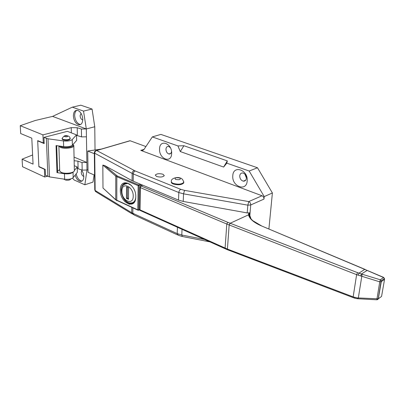 <?xml version="1.0" encoding="UTF-8"?>
<svg xmlns="http://www.w3.org/2000/svg" width="405" height="405" viewBox="0 0 405 405"><rect width="100%" height="100%" fill="white"/><g stroke="black" fill="none" stroke-linecap="round" stroke-linejoin="round"><path stroke-width="0.61" d="M248.933 213.005L251.115 219.054M376.827 299.786L358.187 298.779L362.126 274.231L380.295 279.784L383.575 277.496L384.446 278.508L381.171 280.802L378.209 298.875L376.847 299.786L379.748 281.845L380.295 279.784L381.171 280.802L381.277 281.677L379.748 281.845L356.628 274.661L353.15 296.88L357.261 297.918L378.305 298.814L381.566 296.43L384.548 279.374L381.277 281.677L378.305 298.814L377.622 299.639M142.803 185.222L140.869 185.91L227.797 222.315L357.6 272.676L356.628 274.661L229.23 224.983L230.177 223.251L248.548 214.827L248.751 213.02M384.461 278.559L384.548 279.374L384.446 278.508L383.636 277.395L364.723 269.371L358.972 273.157L362.126 274.231M225.236 248.771L140.241 210.519L140.008 209.856L227.423 249.08L353.15 296.88L353.509 297.746L354.709 298.166M140.014 186.897L139.649 209.876L140.008 209.856L140.363 187.616L140.019 186.801M140.535 185.966L140.869 185.91L140.363 187.616L226.79 224.021L225.094 248.093L225.676 248.969L227.559 249.774M358.152 298.774L357.428 298.723L357.261 297.918M357.357 298.718L354.901 298.227L354.694 297.412M353.2 297.629L228.04 249.961L227.494 249.105L228.02 249.956M360.744 276.028L361.412 273.998L367.122 270.454M367.294 270.525L383.692 277.572M358.192 275.208L358.972 273.157L357.6 272.676M364.996 269.487L367.457 270.596M248.548 214.827L230.177 223.251L229.159 224.957L227.423 249.08L227.767 249.925M171.34 181.794L171.335 181.921C171.148 182.69 171.776 183.379 173.213 183.981C178.205 185.293 181.718 184.938 183.748 182.933L183.774 182.361M162.977 174.241C159.246 173.31 156.689 173.603 155.302 175.112L156.603 176.474C160.314 177.41 162.876 177.132 164.298 175.638L162.977 174.241M232.799 175.719C231.619 186.427 246.564 192.102 247.192 180.954C248.392 169.918 233.159 164.612 232.799 175.719M239.74 175.886C239.821 178.676 241.005 180.433 243.294 181.162C245.05 181.293 246.083 180.331 246.387 178.286C246.331 175.583 245.197 173.831 242.99 173.021C241.137 172.798 240.054 173.75 239.74 175.886M244.919 174.185L246.402 177.906M159.56 149.065C158.957 159.069 171.538 163.848 171.659 153.465C172.272 143.183 159.484 138.728 159.56 149.065M170.333 147.643L168.677 146.488C167.073 146.251 166.161 147.162 165.954 149.227C166.09 151.688 167.073 153.277 168.9 153.986C170.399 154.183 171.28 153.328 171.538 151.414M135.781 196.896C135.877 210.453 119.85 203.138 120.336 190.168C119.91 176.666 136.272 183.445 135.781 196.896M131.468 185.525L127.276 183.065C123.53 182.776 121.51 185.151 121.222 190.188C121.925 197.589 124.927 202.06 130.228 203.609C133.372 203.674 135.219 201.614 135.766 197.427M127.145 183.045L125.687 183.586M130.866 202.971L133.969 202.677M145.947 146.569L130.142 140.768L96.709 150.523L135.174 170.966L180.777 189.338L184.548 190.37L248.761 201.579L262.04 195.767L140.763 150.382L144.104 149.349M125.646 183.035L124.173 184.321M132.931 202.515L134.02 202.08M140.494 184.26L132.07 180.676L104.713 165.559L117.303 175.983L138.631 184.913L140.494 184.26L140.925 185.034L139.067 185.692L138.697 209.871L139.659 209.501M183.217 201.442L247.202 212.924L247.84 205.158L183.541 193.833L183.217 201.442L178.524 200.11L140.935 184.442L140.925 185.034M129.403 204.317L124.811 201.579M115.769 199.898L102.986 188.026L115.739 199.726L137.801 209.851L138.156 185.672L116.837 176.717L116.797 200.384L137.897 210.17M117.303 175.983L116.837 176.717L115.764 176.094L102.829 165.078L102.986 188.026M102.829 165.078L104.713 165.559M140.763 150.382L142.403 150.528L143.846 149.673L152.326 136.915L177.906 145.927L183.9 145.729L227.327 160.906L226.8 163.149L249.176 171.021L264.217 196.582L272.393 192.977L268.905 228.931M264.217 196.582L263.989 199.078L250.735 204.965L249.718 217.034M128.927 141.122L130.142 140.768M152.326 136.915L160.861 134.394L257.494 167.766L272.393 192.977M262.04 195.767C263.346 196.41 263.994 197.513 263.989 199.078M226.805 163.139L223.621 167.057L227.327 160.906M183.9 145.729L180.286 151.546L223.621 167.057M180.286 151.546L177.911 145.922M249.176 171.021L257.494 167.766M249.48 216.533L249.794 212.838L247.202 212.924M126.537 186.837L126.451 198.404L128.506 199.311L128.608 187.723L126.537 186.837M127.464 187.231L127.378 198.065L126.451 198.404M127.378 198.065L128.512 198.566M101.321 149.091L87.713 151.04L88.052 172.322L94.603 175.142M87.713 151.04L94.35 153.703M73.386 115.886C73.816 120.477 75.527 123.419 78.519 124.715C81.182 125.079 82.6 123.267 82.777 119.278C82.382 114.767 80.722 111.82 77.79 110.433C75.011 109.968 73.543 111.785 73.386 115.886M76.884 110.281C75.406 111.167 74.667 112.934 74.672 115.577C75.097 120.158 76.803 123.1 79.795 124.391L80.605 124.502M81.025 113.299L80.104 115.724C80.301 117.89 81.106 119.283 82.524 119.905L82.767 119.956M75.122 175.147C76.287 178.828 78.084 180.913 80.509 181.405C82.63 181.364 83.739 179.739 83.83 176.529L83.177 173.011L81.511 169.882M76.155 173.836C77.168 177.992 79.031 180.382 81.744 181.005L82.099 181.01M81.835 170.328L81.233 172.287C81.466 174.52 82.331 175.912 83.825 176.469M44.727 169.168L44.388 169.27L44.717 177.01L47.35 176.205M77.254 168.424L82.169 170.12L86.984 170.004L86.862 162.461L82.028 162.572L77.932 161.134L74.171 160.729M74.085 157.12L86.862 162.461L86.311 128.962L52.599 116.392L35.27 120.493L20.25 125.697L20.685 133.544L31.798 138.161L33.063 164.141L22.103 159.175L22.518 166.718L44.717 177.01M22.103 159.175L32.618 154.968M20.25 125.697L42.94 134.875L71.219 127.651L77.208 127.727L81.38 129.038L86.311 128.962L83.531 111.091L72.303 107.163L52.599 116.392M72.303 107.163L80.828 105.194L92.072 109.051L94.765 126.75L95.028 149.577M72.571 178.149L74.074 179.952L84.847 184.791L93.008 182.098L94.097 174.919M84.847 184.791L86.984 170.004L88.012 169.68M86.311 128.962L94.765 126.75M83.531 111.091L92.072 109.051M42.94 134.875L43.279 142.94L37.69 140.616L38.88 166.774L44.388 169.27M43.279 142.94L44.15 142.707M76.52 135.341L81.532 136.895L86.442 136.809M39.219 166.678L38.88 166.774M59.834 146.094L60.897 146.716C64.795 148.498 74.358 147.03 73.173 144.869L72.976 144.544M72.991 144.565L73.806 145.582C74.444 147.865 64.496 149.227 60.456 147.385L58.882 145.957M73.543 171.74C70.465 173.755 66.526 174.089 61.722 172.743L60.634 172.029M59.702 170.647L59.859 171.3L61.256 172.353C64.927 174.165 73.958 173.062 74.358 170.773L73.811 145.734M62.127 139.042L62.983 139.882C66.658 140.651 69.063 140.338 70.197 138.93L70.181 138.48M43.927 137.396L67.367 131.336L76.504 134.865L72.237 139.558C70.516 140.854 67.594 141.315 63.474 140.935L48.008 138.793L43.927 137.396L44.185 143.578L37.706 140.879L38.87 166.516L45.259 169.411L45.507 175.355L49.506 176.899L64.628 179.213C68.653 179.612 71.503 179.081 73.183 177.613L77.34 172.322L77.223 166.966L74.409 170.475M38.09 140.778L37.706 140.879M56.68 145.648L57.596 172.424L56.978 172.611L56.042 145.562L63.646 146.63C67.751 147.01 70.662 146.539 72.379 145.218L76.631 140.434L76.504 134.865M59.662 169.568L57.556 171.34M73.032 172.191C71.331 173.618 68.475 174.135 64.461 173.74L56.978 172.611M77.223 166.966L74.292 165.706M230.086 223.216L229.159 224.957L226.79 224.021L227.797 222.315M140.014 186.801L140.793 185.885L142.737 185.196M365.558 269.74L261.21 225.798C253.738 222.527 249.51 218.872 248.528 214.847M261.21 225.798L365.264 269.487M249.141 213.197C248.994 217.956 250.695 218.295 252.639 220.583L261.893 226.091M183.738 181.577L183.779 182.321C181.744 184.326 178.23 184.675 173.239 183.369C171.796 182.766 171.173 182.083 171.356 181.313C170.768 178.392 177.269 176.732 179.952 177.916C181.825 178.266 183.1 179.734 183.779 182.321L183.748 182.933M175.643 179.466C179.785 180.053 181.146 179.557 179.734 177.977C175.618 177.395 174.251 177.886 175.643 179.466M124.269 184.255L127.783 183.389L130.116 184.351M133.225 196.152C133.579 186.33 121.616 181.303 121.895 191.216C121.546 200.774 133.331 206.094 133.225 196.152M178.524 200.11L178.823 192.527L133.285 173.963L133.199 181.217M184.548 190.37L183.541 193.833L178.823 192.527C178.995 190.978 179.648 189.915 180.777 189.338M132.07 180.676L132.151 173.431L94.709 153.211L95.145 190.461L131.721 212.716L131.782 207.411M132.891 207.912L132.83 213.293L177.193 233.609L177.446 227.261M135.174 170.966C134.045 171.487 133.417 172.484 133.285 173.963L132.151 173.431C132.293 171.963 133.002 171.001 134.268 170.546M182.032 229.326L181.789 235.027L204.525 239.451M250.735 204.965L247.84 205.158L248.761 201.579C250.072 202.247 250.735 203.376 250.735 204.965M95.646 150.721L96.709 150.523C95.484 150.928 94.816 151.824 94.709 153.211L94.34 152.786L94.78 189.985L96.466 192.132L132.025 213.825M182.012 236.429L178.372 235.295L177.193 233.609L181.789 235.027L182.351 236.495L209.901 241.871M133.189 214.523L131.721 212.716L132.83 213.293L134.08 214.954L177.537 234.91M116.336 175.421L115.764 176.094L115.739 199.726L116.893 200.693M138.252 210.251L138.697 209.871L137.801 209.851L138.378 210.281M139.067 185.692L138.631 184.913L138.156 185.672L139.067 185.692M135.472 199.189C134.541 201.827 132.916 203.082 130.587 202.951C126.704 203.467 121.095 196.769 121.409 190.735M77.932 161.134L78.099 168.657M82.028 162.572L82.169 170.12M71.219 127.651L71.351 132.875M77.208 127.727L77.375 135.553M81.38 129.038L81.532 136.895M62.127 139.153L62.112 138.611C63.544 135.888 65.382 134.992 67.635 135.928C68.997 136.136 69.847 136.956 70.181 138.388C69.047 139.791 66.643 140.11 62.967 139.34L62.112 138.48M64.724 136.682C67.017 136.986 67.924 136.748 67.448 135.964C65.164 135.66 64.258 135.903 64.724 136.682M47.886 176.453L46.352 138.383M63.474 140.935L63.646 146.63M72.237 139.558L72.379 145.218M64.461 173.74L64.628 179.213M73.047 172.181L73.183 177.613M48.008 138.793L49.506 176.899M139.938 210.403L139.649 209.891M245.713 180.185L243.294 181.162M170.824 153.358L168.9 153.986M128.091 183.283L127.783 183.389C123.125 184.103 120.999 186.538 121.409 190.694M131.605 203.092L130.228 203.609M129.995 140.722L96.567 150.478C95.19 150.685 94.446 151.455 94.34 152.786M94.78 189.985L95.555 191.646M139.654 209.79L138.586 210.2M141.188 150.508L143.826 149.693M79.795 124.391L78.519 124.715M81.744 181.005L80.509 181.405M73.173 144.869L73.756 145.375M58.887 146.023L59.707 170.895M70.738 178.909C70.313 180.028 68.556 180.433 65.468 180.129M64.628 179.759L63.838 179.096"/></g></svg>
